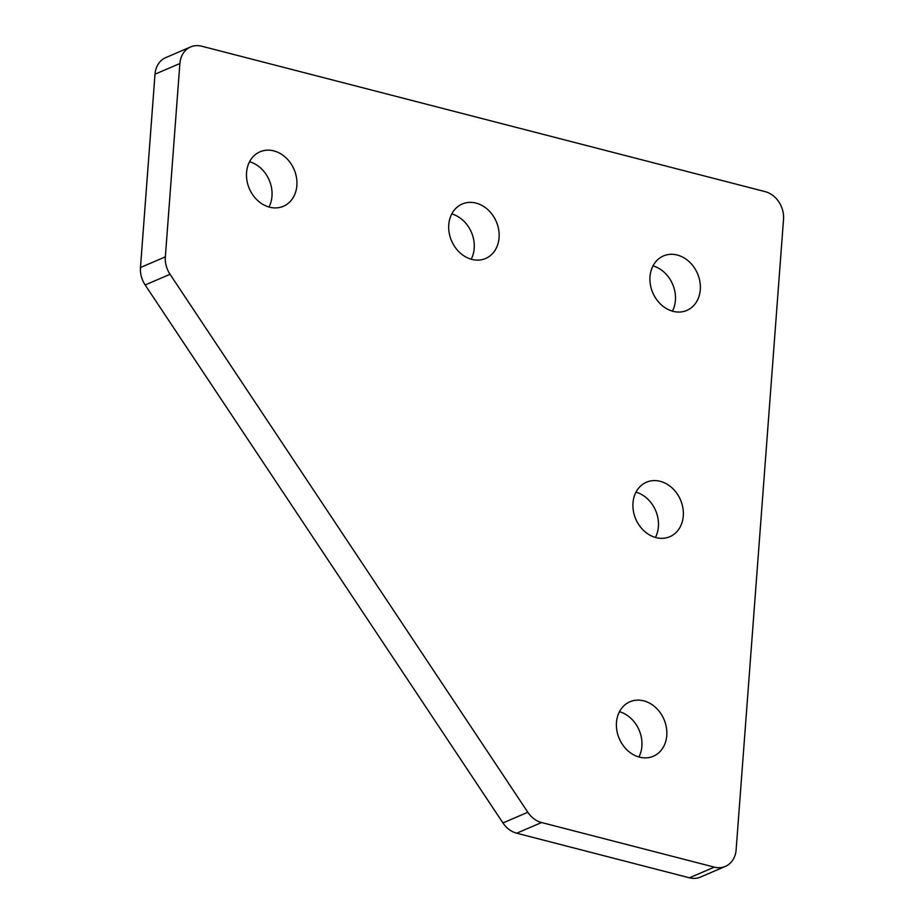 <?xml version="1.0" encoding="UTF-8"?>
<svg xmlns="http://www.w3.org/2000/svg" width="924" height="924" viewBox="0 0 924 924"><rect width="100%" height="100%" fill="white"/><g stroke="black" fill="none" stroke-linecap="round" stroke-linejoin="round"><path stroke-width="1.39" d="M249.549 161.735A29.649 24.347 -113.2 0 1 268.988 207.022M273.827 150.889A29.649 24.347 -113.2 0 1 296.454 177.42A29.649 24.347 -113.2 0 1 283.391 206.283A29.649 24.347 -113.2 0 1 269.589 207.184A29.649 24.347 -113.2 0 1 246.962 180.654A29.649 24.347 -113.2 0 1 260.014 151.802A29.649 24.347 -113.2 0 1 273.827 150.889M451.778 213.929A29.649 24.347 -113.2 0 1 471.205 259.217M476.045 203.095A29.649 24.347 -113.2 0 1 498.671 229.626A29.649 24.347 -113.2 0 1 485.62 258.477A29.649 24.347 -113.2 0 1 471.817 259.378A29.649 24.347 -113.2 0 1 449.179 232.86A29.649 24.347 -113.2 0 1 462.243 203.996A29.649 24.347 -113.2 0 1 476.045 203.095M619.473 711.699A29.649 24.347 -113.2 0 1 638.9 756.987M643.739 700.854A29.649 24.347 -113.2 0 1 666.366 727.384A29.649 24.347 -113.2 0 1 653.314 756.248A29.649 24.347 -113.2 0 1 639.512 757.149A29.649 24.347 -113.2 0 1 616.874 730.618A29.649 24.347 -113.2 0 1 629.937 701.766A29.649 24.347 -113.2 0 1 643.739 700.854M635.978 492.157A29.649 24.347 -113.2 0 1 655.405 537.445M660.244 481.323A29.649 24.347 -113.2 0 1 682.871 507.853A29.649 24.347 -113.2 0 1 669.819 536.705A29.649 24.347 -113.2 0 1 656.017 537.618A29.649 24.347 -113.2 0 1 633.39 511.088A29.649 24.347 -113.2 0 1 646.442 482.224A29.649 24.347 -113.2 0 1 660.244 481.323M652.991 265.869A29.649 24.347 -113.2 0 1 672.418 311.157M677.257 255.036A29.649 24.347 -113.2 0 1 699.884 281.554A29.649 24.347 -113.2 0 1 686.832 310.418A29.649 24.347 -113.2 0 1 673.03 311.319A29.649 24.347 -113.2 0 1 650.404 284.8A29.649 24.347 -113.2 0 1 663.455 255.936A29.649 24.347 -113.2 0 1 677.257 255.036M190.656 46.928A23.712 19.473 66.8 0 1 201.698 46.2L765.107 191.626A23.712 19.473 66.8 0 1 783.529 219.335L736.128 849.803A23.712 19.473 66.8 0 1 725.352 866.4A23.712 19.473 66.8 0 1 714.31 867.128L541.556 822.533L516.678 833.205A23.712 19.473 -113.2 0 1 502.945 822.938L145.16 284.962A23.712 19.473 -113.2 0 1 140.471 267.521L155.001 74.197A23.712 19.473 -113.2 0 1 165.777 57.6L190.656 46.928A23.712 19.473 66.8 0 0 179.88 63.525L155.001 74.197M725.352 866.4L700.484 877.072A23.712 19.473 -113.2 0 1 689.431 877.8L516.678 833.205M502.945 822.938L527.823 812.265L170.039 274.289L145.16 284.962M140.471 267.521L165.35 256.849L179.88 63.525M527.823 812.265A23.712 19.473 66.8 0 0 541.556 822.533M165.35 256.849A23.712 19.473 66.8 0 0 170.039 274.289M689.431 877.8L714.31 867.128"/></g></svg>
